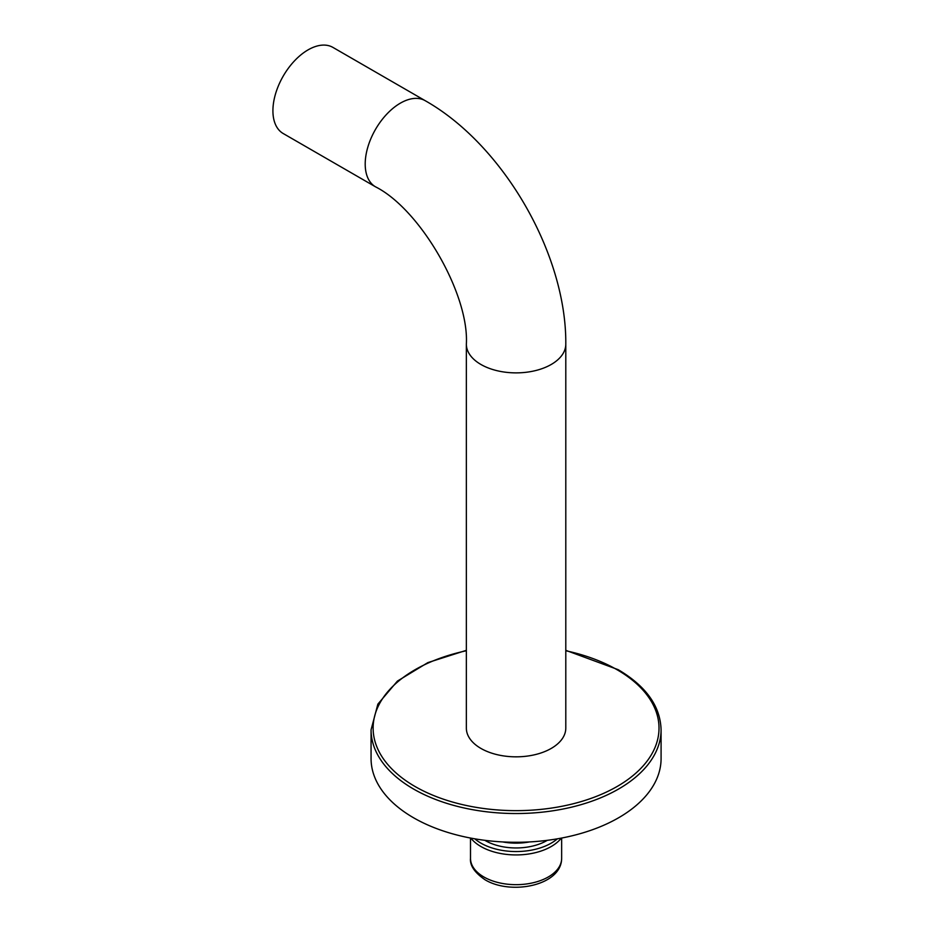 <?xml version="1.0" encoding="UTF-8"?>
<svg xmlns="http://www.w3.org/2000/svg" width="934" height="934" viewBox="0 0 934 934"><rect width="100%" height="100%" fill="white"/><g stroke="black" fill="none" stroke-linecap="round" stroke-linejoin="round"><path stroke-width="1.4" d="M661.085 758.571A145.004 83.721 180 0 1 571.561 835.918A145.004 83.721 180 0 1 413.54 817.764A145.004 83.721 0 0 1 371.067 758.571L371.067 729.816A145.004 83.721 0 0 0 413.54 789.02A145.004 83.721 0 0 0 571.561 807.163A145.004 83.721 0 0 0 661.085 729.816L661.085 758.571M466.358 728.123A49.712 28.709 0 0 0 497.051 754.649A49.712 28.709 0 0 0 551.223 748.426A49.712 28.709 0 0 0 565.794 728.123L565.794 344.179A49.712 28.709 0 0 1 551.223 364.47A49.712 28.709 0 0 1 497.051 370.693A49.712 28.709 0 0 1 466.358 344.179L466.358 728.123M425.215 100.697A49.712 28.709 -60 0 0 400.359 103.16A49.712 28.709 -60 0 0 367.879 146.965A49.712 28.709 -60 0 0 375.503 186.812L283.212 133.527A49.712 28.709 120 0 1 272.915 110.772A49.712 28.709 -60 0 1 294.619 60.733A49.712 28.709 -60 0 1 332.936 47.412L425.215 100.697C503.438 144.898 566.611 254.328 565.794 344.179M502.714 841.931A43.501 25.113 0 0 0 529.438 841.931M547.312 840.32A43.501 25.113 180 0 1 485.318 840.6A43.501 25.113 180 0 1 484.839 840.32M557.376 838.825A49.712 28.709 180 0 1 480.917 843.133A49.712 28.709 0 0 1 474.776 838.825M561.334 838.102A49.712 28.709 180 0 1 480.917 846.519A49.712 28.709 0 0 1 470.818 838.102M466.358 650.753A142.937 82.519 0 0 0 415 786.475A142.937 82.519 0 0 0 617.14 786.475A142.937 82.519 0 0 0 617.14 669.771A142.937 82.519 0 0 0 565.794 650.753M561.649 858.358C561.579 885.701 510.898 895.391 485.131 879.816C474.67 872.671 469.79 865.514 470.502 858.358A45.568 26.315 0 0 0 483.847 876.968A45.568 26.315 0 0 0 533.512 882.665A45.568 26.315 0 0 0 561.649 858.358L561.649 838.043M661.085 729.816C660.373 706.221 646.083 686.175 618.18 669.666L565.794 650.333M466.358 650.333L427.877 662.603L397.44 681.073L377.861 704.143L371.067 729.816M375.503 186.812C420.265 209.321 469.242 294.152 466.358 344.179M470.502 838.043L470.502 858.358"/></g></svg>

